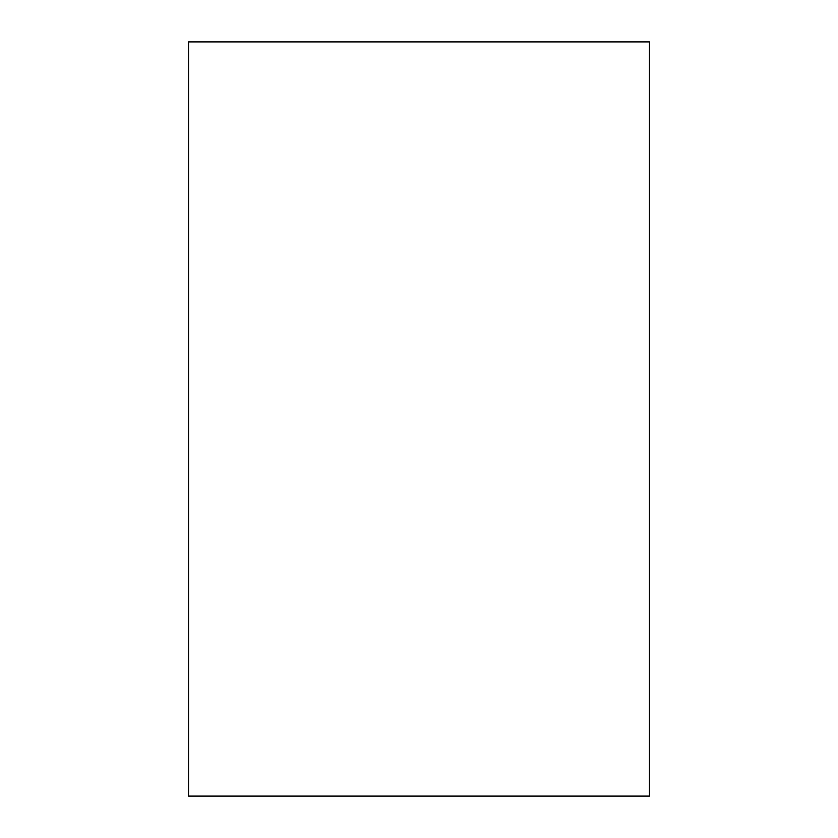 <?xml version="1.0" encoding="UTF-8"?>
<svg xmlns="http://www.w3.org/2000/svg" width="838" height="838" viewBox="0 0 838 838"><rect width="100%" height="100%" fill="white"/><g stroke="black" fill="none" stroke-linecap="round" stroke-linejoin="round"><path stroke-width="1.26" d="M649.45 41.9L188.55 41.9L188.55 796.1L649.45 796.1L649.45 41.9"/></g></svg>
